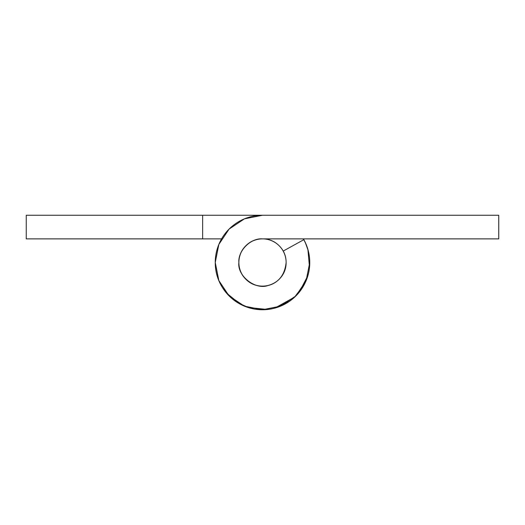 <?xml version="1.0" encoding="UTF-8"?>
<svg xmlns="http://www.w3.org/2000/svg" width="525" height="525" viewBox="0 0 525 525"><rect width="100%" height="100%" fill="white"/><g stroke="black" fill="none" stroke-linecap="round" stroke-linejoin="round"><path stroke-width="0.79" d="M238.875 262.5A23.625 23.625 0 0 1 262.5 238.875A23.625 23.625 0 0 1 286.125 262.5A23.625 23.625 0 0 1 262.5 286.125A23.625 23.625 0 0 1 238.875 262.5C238.875 269.023 241.178 274.595 245.792 279.208C250.405 283.822 255.977 286.125 262.5 286.125C269.023 286.125 274.595 283.822 279.208 279.208C283.822 274.595 286.125 269.023 286.125 262.5C286.125 255.977 283.822 250.405 279.208 245.792C274.595 241.178 269.023 238.875 262.5 238.875C255.977 238.875 250.405 241.178 245.792 245.792C241.178 250.405 238.875 255.977 238.875 262.5C237.818 250.812 250.812 237.818 262.5 238.875L498.75 238.875L262.5 238.875C255.977 238.875 250.405 241.178 245.792 245.792C241.178 250.405 238.875 255.977 238.875 262.5L238.875 262.5C237.09 276.065 255.701 290.489 268.393 285.377C278.887 282.43 284.799 274.805 286.125 262.5A23.625 23.625 0 0 0 283.185 251.081L303.863 239.662A47.25 47.25 0 0 1 262.5 309.75A47.25 47.25 0 0 1 215.25 262.5A47.25 47.25 0 0 1 262.5 215.25L498.75 215.25L498.75 238.875L498.75 215.25L262.5 215.25L244.42 218.846L229.09 229.09L218.846 244.42L215.25 262.5L218.846 280.58L229.09 295.91L244.42 306.154L262.5 309.75L280.58 306.154L295.91 295.91L306.154 280.58L309.75 262.5A47.25 47.25 0 0 0 303.863 239.662L283.185 251.081A23.625 23.625 0 0 1 286.125 262.5C286.125 269.023 283.822 274.595 279.208 279.208C274.595 283.822 269.023 286.125 262.5 286.125C255.977 286.125 250.405 283.822 245.792 279.208C241.178 274.595 238.875 269.023 238.875 262.5M308.313 250.832L305.189 242.235M286.099 263.629L286.125 262.087M309.691 260.197C310.052 267.494 308.779 274.496 305.891 281.21M304.697 283.769L294.473 297.288M289.012 301.626L277.128 307.433M269.515 309.232L257.027 309.435M249.185 307.84L237.7 302.728M231.492 298.154L222.613 287.844M220.073 283.297C216.858 276.734 215.25 269.804 215.25 262.5L218.846 244.42L215.25 262.5A47.25 47.25 0 0 0 262.5 309.75A47.25 47.25 0 0 0 303.417 238.875L306.154 244.42M244.42 218.846L262.5 215.25L202.65 215.25L262.5 215.25M26.25 215.25L202.65 215.25L26.25 215.25L26.25 238.875L202.65 238.875L26.25 238.875L26.25 215.25M221.57 238.875L202.65 238.875L202.65 215.25L202.65 238.875L221.57 238.875M253.457 284.327L255.143 284.957M279.208 279.208L280.836 277.41M285.213 269.023L285.672 267.107M307.873 249.25L309.514 267.35M307.926 275.54L299.171 292.32M294.787 296.999L274.752 308.142M267.409 309.507L247.78 307.407M240.181 304.159L226.268 292.852M223.21 288.75C217.901 280.803 215.25 272.055 215.25 262.5"/></g></svg>
